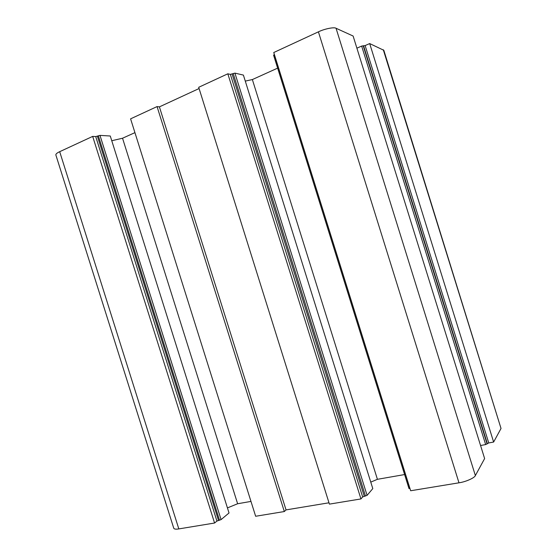 <?xml version="1.0" encoding="UTF-8"?>
<svg xmlns="http://www.w3.org/2000/svg" width="557" height="557" viewBox="0 0 557 557"><rect width="100%" height="100%" fill="white"/><g stroke="black" fill="none" stroke-linecap="round" stroke-linejoin="round"><path stroke-width="0.84" d="M214.577 523.023L178.818 528.906C175.963 529.38 174.285 529.171 173.777 528.287L55.846 154.93C55.777 153.983 57.058 152.897 59.69 151.685L92.678 136.402L95.72 136.576L99.988 135.386L110.272 136.005L229.031 512.976L221.08 519.604L216.931 521.073L214.577 523.023L92.678 136.402M111.762 140.726L122.54 138.233L134.933 132.636M157.06 106.582L284.321 511.542L255.649 516.262L130.589 118.843L157.06 106.582L159.399 106.874L199.079 88.535M360.95 498.933L329.41 504.127L198.696 87.296L227.827 73.803L230.347 74.373L234.922 73.12L243.402 75.091L372.793 488.586L367.091 495.354L362.649 496.941L360.95 498.933L227.827 73.803M245.282 81.099L252.363 79.56L277.63 68.135M273.696 55.227L274.371 54.475M475.365 475.567C474.627 477.906 465.596 481.909 458.982 482.808L410.669 490.752L273.759 52.518L318.416 31.833C324.432 28.853 334.158 26.903 336.052 28.261L353.117 36.031L484.625 458.571L475.365 475.567L336.052 28.261M356.898 48.174L361.66 46.071L365.134 45.583L369.688 43.571L383.822 50.283L501.028 428.472L383.3 49.768M369.688 43.571L493.627 442.049L488.754 442.947L485.655 444.57L480.559 445.509M493.627 442.049L501.028 428.472M250.977 501.411L237.63 503.751L227.437 507.9M122.54 138.233L237.63 503.751M410.015 488.656L409.026 488.385M404.605 474.557L377.416 479.312L370.767 482.118M252.363 79.56L377.416 479.312M284.321 511.542L286.04 509.899L159.399 106.874M286.04 509.899L328.992 502.79M365.134 45.583L488.754 442.947M363.596 45.911L487.319 443.56M363.199 45.737L487.097 443.95M361.66 46.071L485.655 444.57M99.988 135.386L221.08 519.604M98.317 135.769L219.507 520.259M97.391 136.193L218.511 520.419M95.72 136.576L216.931 521.073M178.818 528.906L59.69 151.685M234.922 73.12L367.091 495.354M233.188 73.489L365.476 496.043M232.081 73.997L364.271 496.245M230.347 74.373L362.649 496.941M274.295 54.509L409.931 488.67M458.982 482.808L318.416 31.833M408.977 488.552L273.571 55.122"/></g></svg>
